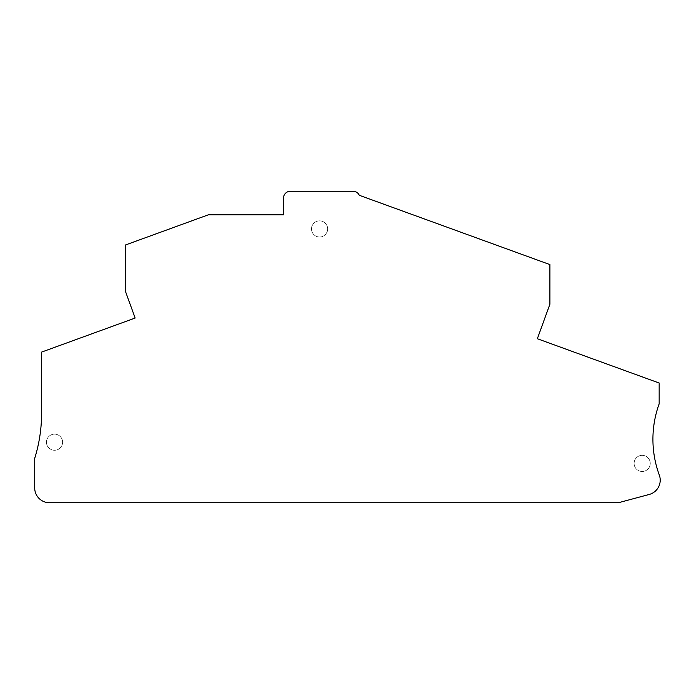 <?xml version="1.0" encoding="UTF-8"?>
<svg xmlns="http://www.w3.org/2000/svg" width="694" height="694" viewBox="0 0 694 694"><rect width="100%" height="100%" fill="white"/><g stroke="black" fill="none" stroke-linecap="round" stroke-linejoin="round"><path stroke-width="0.52" stroke-dasharray="3.47 2.6" d="M34.7 487.943A14.8 14.8 0 0 0 49.5 502.742L618.389 502.742L649.254 494.449A14.8 14.8 0 0 0 659.3 475.043A103.562 103.562 0 0 1 659.161 403.856L659.161 383.027L537.347 338.733L549.9 304.215L549.9 264.588L359.249 195.274A6.723 6.723 0 0 0 353.099 191.258L290.309 191.266A6.723 6.723 0 0 0 283.577 197.998L283.577 214.81L208.347 214.81L125.545 244.956L125.545 291.627L135.148 318.043L41.675 352.066L41.579 413.555A150.711 150.711 0 0 1 34.7 458.352L34.7 487.943M327.637 228.925A8.068 8.068 0 0 0 319.57 220.857A8.068 8.068 0 0 0 311.493 228.925A8.068 8.068 0 0 0 319.57 237.001A8.068 8.068 0 0 0 327.637 228.925A8.068 8.068 0 0 0 319.57 220.857A8.068 8.068 0 0 0 311.493 228.925A8.068 8.068 0 0 0 319.57 237.001A8.068 8.068 0 0 0 327.637 228.925M62.599 442.208A8.068 8.068 0 0 0 54.522 434.132A8.068 8.068 0 0 0 46.455 442.208A8.068 8.068 0 0 0 54.522 450.276A8.068 8.068 0 0 0 62.599 442.208A8.068 8.068 0 0 0 54.522 434.132A8.068 8.068 0 0 0 46.455 442.208A8.068 8.068 0 0 0 54.522 450.276A8.068 8.068 0 0 0 62.599 442.208M650.252 463.401A8.068 8.068 0 0 0 642.176 455.333A8.068 8.068 0 0 0 634.108 463.401A8.068 8.068 0 0 0 642.176 471.478A8.068 8.068 0 0 0 650.252 463.401A8.068 8.068 0 0 0 642.176 455.333A8.068 8.068 0 0 0 634.108 463.401A8.068 8.068 0 0 0 642.176 471.478A8.068 8.068 0 0 0 650.252 463.401"/><path stroke-width="1.04" d="M34.7 487.943A14.8 14.8 0 0 0 49.5 502.742L618.389 502.742L649.254 494.449A14.8 14.8 0 0 0 659.3 475.043A103.562 103.562 0 0 1 659.161 403.856L659.161 383.027L537.347 338.733L549.9 304.215L549.9 264.588L359.249 195.274A6.723 6.723 0 0 0 353.099 191.258L290.309 191.266A6.723 6.723 0 0 0 283.577 197.998L283.577 214.81L208.347 214.81L125.545 244.956L125.545 291.627L135.148 318.043L41.675 352.066L41.579 413.555A150.711 150.711 0 0 1 34.7 458.352L34.7 487.943"/></g></svg>
